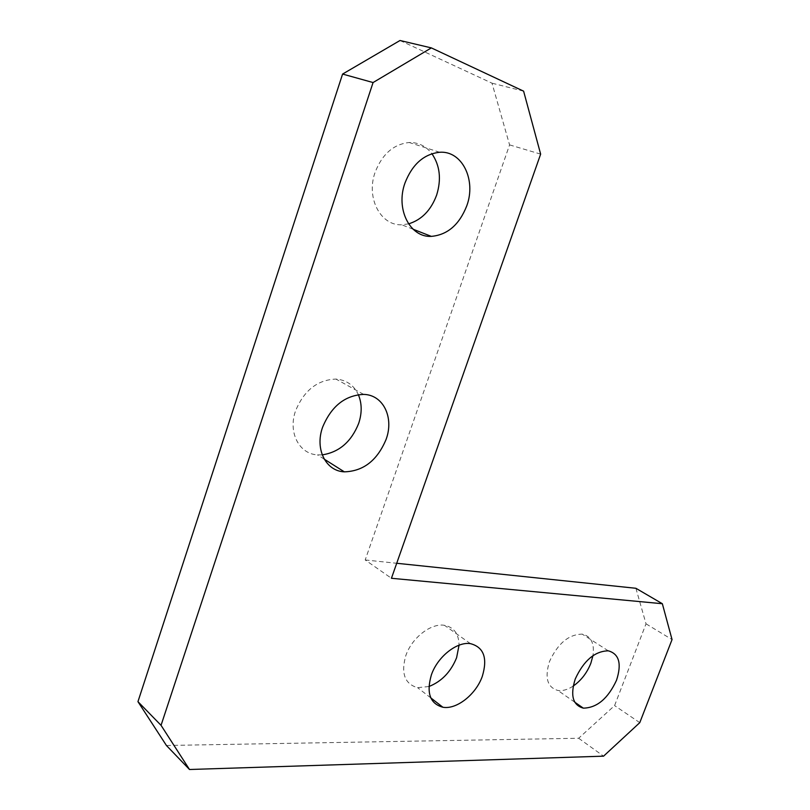 <?xml version="1.0" encoding="UTF-8"?>
<svg xmlns="http://www.w3.org/2000/svg" width="810" height="810" viewBox="0 0 810 810"><rect width="100%" height="100%" fill="white"/><g stroke="black" fill="none" stroke-linecap="round" stroke-linejoin="round"><path stroke-width="0.61" stroke-dasharray="4.05 3.04" d="M428.935 686.515L417.595 687.67C404.727 684.035 400.798 673.343 405.83 655.594C411.855 637.733 431.052 622.9 444.487 625.32C453.985 627.234 458.845 633.855 459.047 645.206M573.197 686.08C567.729 689.674 562.626 691.132 557.877 690.464C547.317 687.386 544.512 677.747 549.484 661.557C557.817 643.454 568.731 634.321 582.238 634.139C591.057 636.154 594.631 643.322 592.96 655.654M322.228 454.876L317.479 454.876C299.163 453.975 287.904 432.5 295.508 410.994C303.983 390.42 317.479 379.779 335.988 379.08C346.407 379.951 353.859 385.135 358.334 394.652M408.574 223.864L401.719 224.775C380.761 225.869 365.867 198.146 375.04 172.51C382.128 154.173 393.528 144.17 409.222 142.509C418.466 142.368 426.03 146.104 431.912 153.708M635.901 588.283L646.026 623.832L614.587 705.591L578.654 738.254L166.425 745.483M578.654 738.254L603.561 756.165M400.008 40.5L492.004 83.177L509.581 144.889L365.199 559.973L391.433 578.279M523.604 91.155L492.004 83.177M509.581 144.889L540.645 154.123M365.199 559.973L396.718 563.274M646.026 623.832L672.047 639.576M639.779 722.652L614.587 705.591M470.468 643.646L444.487 625.32M608.269 650.815L582.238 634.139M363.67 394.399L335.988 379.08M439.678 152.26L409.222 142.509M413.1 229.23L401.719 224.775M324.223 459.138L317.479 454.876M574.786 702.209L557.877 690.464M430.788 697.886L417.595 687.67"/><path stroke-width="1.21" d="M459.047 645.206L456.607 657.7C450.846 671.905 441.622 681.504 428.935 686.515M431.386 674.872C437.602 656.667 457.012 641.378 470.468 643.646C483.833 647.22 487.782 658.115 482.304 676.33C476.027 694.372 456.658 709.783 442.878 707.241C429.999 703.738 426.171 692.945 431.386 674.872M592.96 655.654L590.834 663.279C586.977 672.958 581.094 680.552 573.197 686.08M575.242 679.003C583.767 660.565 594.773 651.169 608.269 650.815C619.113 653.862 621.878 663.653 616.542 680.197C608.047 698.564 596.98 707.879 583.322 708.142C572.802 705.176 570.108 695.456 575.242 679.003M358.334 394.652C361.989 403.36 362.11 412.918 358.698 423.346C351.378 441.713 339.228 452.223 322.228 454.876M322.552 427.336C331.29 406.266 344.989 395.29 363.67 394.399C383.343 394.784 394.166 417.555 386.137 439.303C377.318 460.424 363.386 471.268 344.331 471.845C325.883 471.116 314.695 449.347 322.552 427.336M431.912 153.708C439.951 165.523 441.521 179.324 436.63 195.109C430.96 210.296 421.605 219.885 408.574 223.864M404.929 183.141C412.25 164.349 423.832 154.052 439.678 152.26C462.247 150.528 476.412 180.185 466.762 205.851C459.321 224.724 447.505 234.9 431.325 236.378C410.204 237.654 395.432 209.415 404.929 183.141M662.347 603.723L672.047 639.576L639.779 722.652L603.561 756.165L189.499 769.5L166.425 745.483L137.953 701.652L342.589 74.064L400.008 40.5L431.355 47.901L523.604 91.155L540.645 154.123L391.433 578.279L662.347 603.723L635.901 588.283L396.718 563.274M137.953 701.652L161.048 725.325L373.066 82.549L342.589 74.064M161.048 725.325L189.499 769.5M431.355 47.901L373.066 82.549M431.325 236.378L413.1 229.23M344.331 471.845L324.223 459.138M583.322 708.142L574.786 702.209M442.878 707.241L430.788 697.886"/></g></svg>

